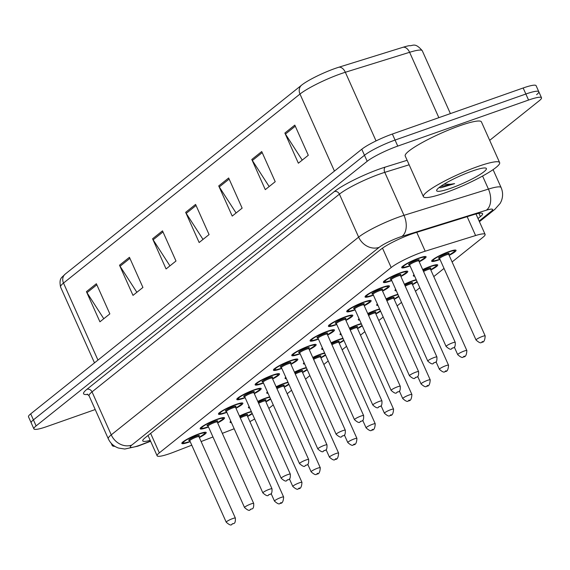 <?xml version="1.0" encoding="UTF-8"?>
<svg xmlns="http://www.w3.org/2000/svg" width="570" height="570" viewBox="0 0 570 570"><rect width="100%" height="100%" fill="white"/><g stroke="black" fill="none" stroke-linecap="round" stroke-linejoin="round"><path stroke-width="0.85" d="M422.684 269.582A13.359 1.952 -24.1 0 1 430.813 266.19A13.359 1.952 -24.1 0 1 437.717 264.964A13.359 1.952 -24.1 0 1 430.834 270.023M404.365 284.231A13.359 1.952 -24.1 0 1 412.488 280.839A13.359 1.952 -24.1 0 1 416.235 279.692M417.226 281.915A13.359 1.952 -24.1 0 1 412.509 284.672M386.04 298.872A13.359 1.952 -24.1 0 1 394.169 295.481A13.359 1.952 -24.1 0 1 397.91 294.334M398.9 296.557A13.359 1.952 -24.1 0 1 394.191 299.314M367.714 313.514A13.359 1.952 -24.1 0 1 375.844 310.13A13.359 1.952 -24.1 0 1 379.584 308.983M380.582 311.206A13.359 1.952 -24.1 0 1 375.865 313.963M349.396 328.163A13.359 1.952 -24.1 0 1 357.518 324.772A13.359 1.952 -24.1 0 1 361.266 323.625M362.256 325.848A13.359 1.952 -24.1 0 1 357.54 328.605M331.07 342.805A13.359 1.952 -24.1 0 1 339.2 339.414A13.359 1.952 -24.1 0 1 342.94 338.274M343.931 340.497A13.359 1.952 -24.1 0 1 339.214 343.254M312.745 357.454A13.359 1.952 -24.1 0 1 320.874 354.063A13.359 1.952 -24.1 0 1 324.615 352.916M325.613 355.139A13.359 1.952 -24.1 0 1 320.896 357.896M294.426 372.096A13.359 1.952 -24.1 0 1 302.549 368.705A13.359 1.952 -24.1 0 1 306.297 367.565M307.287 369.788A13.359 1.952 -24.1 0 1 302.57 372.545M276.101 386.745A13.359 1.952 -24.1 0 1 284.231 383.353A13.359 1.952 -24.1 0 1 287.971 382.206M288.962 384.429A13.359 1.952 -24.1 0 1 284.245 387.187M257.775 401.387A13.359 1.952 -24.1 0 1 265.905 397.995A13.359 1.952 -24.1 0 1 269.646 396.855M270.643 399.078A13.359 1.952 -24.1 0 1 265.926 401.836M239.457 416.036A13.359 1.952 -24.1 0 1 247.58 412.644A13.359 1.952 -24.1 0 1 251.32 411.497M252.318 413.72A13.359 1.952 -24.1 0 1 247.601 416.478M440.011 259.471A13.359 1.952 -24.1 0 1 438.551 260.006A13.359 1.952 -24.1 0 1 431.654 261.231A13.359 1.952 -24.1 0 1 449.139 251.548A13.359 1.952 -24.1 0 1 456.043 250.323A13.359 1.952 -24.1 0 1 449.16 255.381M391.747 280.561A13.359 1.952 -24.1 0 1 390.286 281.096A13.359 1.952 -24.1 0 1 383.389 282.321A13.359 1.952 -24.1 0 1 400.874 272.631A13.359 1.952 -24.1 0 1 407.778 271.413A13.359 1.952 -24.1 0 1 400.895 276.471M373.421 295.203A13.359 1.952 -24.1 0 1 371.968 295.737A13.359 1.952 -24.1 0 1 365.064 296.963A13.359 1.952 -24.1 0 1 382.548 287.28A13.359 1.952 -24.1 0 1 389.453 286.055A13.359 1.952 -24.1 0 1 382.57 291.113M355.103 309.852A13.359 1.952 -24.1 0 1 353.642 310.386A13.359 1.952 -24.1 0 1 346.738 311.612A13.359 1.952 -24.1 0 1 364.23 301.922A13.359 1.952 -24.1 0 1 371.127 300.696A13.359 1.952 -24.1 0 1 364.244 305.762M336.777 324.494A13.359 1.952 -24.1 0 1 335.317 325.028A13.359 1.952 -24.1 0 1 328.42 326.254A13.359 1.952 -24.1 0 1 345.905 316.571A13.359 1.952 -24.1 0 1 352.809 315.345A13.359 1.952 -24.1 0 1 345.926 320.404M318.452 339.143A13.359 1.952 -24.1 0 1 316.998 339.677A13.359 1.952 -24.1 0 1 310.094 340.903A13.359 1.952 -24.1 0 1 327.579 331.213A13.359 1.952 -24.1 0 1 334.483 329.987A13.359 1.952 -24.1 0 1 327.6 335.053M300.134 353.785A13.359 1.952 -24.1 0 1 298.673 354.319A13.359 1.952 -24.1 0 1 291.769 355.545A13.359 1.952 -24.1 0 1 309.261 345.862A13.359 1.952 -24.1 0 1 316.158 344.636A13.359 1.952 -24.1 0 1 309.275 349.695M281.808 368.434A13.359 1.952 -24.1 0 1 280.347 368.968A13.359 1.952 -24.1 0 1 273.45 370.186A13.359 1.952 -24.1 0 1 290.935 360.504A13.359 1.952 -24.1 0 1 297.839 359.278A13.359 1.952 -24.1 0 1 290.957 364.344M263.483 383.076A13.359 1.952 -24.1 0 1 262.029 383.61A13.359 1.952 -24.1 0 1 255.125 384.836A13.359 1.952 -24.1 0 1 272.61 375.153A13.359 1.952 -24.1 0 1 279.514 373.927A13.359 1.952 -24.1 0 1 272.631 378.986M245.164 397.725A13.359 1.952 -24.1 0 1 243.704 398.252A13.359 1.952 -24.1 0 1 236.799 399.477A13.359 1.952 -24.1 0 1 254.284 389.795A13.359 1.952 -24.1 0 1 261.188 388.569A13.359 1.952 -24.1 0 1 254.306 393.628M226.839 412.367A13.359 1.952 -24.1 0 1 225.378 412.901A13.359 1.952 -24.1 0 1 218.481 414.126A13.359 1.952 -24.1 0 1 235.966 404.444A13.359 1.952 -24.1 0 1 242.87 403.218A13.359 1.952 -24.1 0 1 235.987 408.277M208.513 427.016A13.359 1.952 -24.1 0 1 207.06 427.543A13.359 1.952 -24.1 0 1 200.156 428.768A13.359 1.952 -24.1 0 1 217.64 419.085A13.359 1.952 -24.1 0 1 224.544 417.86A13.359 1.952 -24.1 0 1 217.662 422.919M190.195 441.657A13.359 1.952 -24.1 0 1 188.734 442.192A13.359 1.952 -24.1 0 1 181.83 443.417A13.359 1.952 -24.1 0 1 199.315 433.734A13.359 1.952 -24.1 0 1 206.219 432.509A13.359 1.952 -24.1 0 1 199.336 437.568M410.072 265.912A13.359 1.952 -24.1 0 1 408.612 266.447A13.359 1.952 -24.1 0 1 401.707 267.672A13.359 1.952 -24.1 0 1 419.199 257.989A13.359 1.952 -24.1 0 1 426.096 256.764A13.359 1.952 -24.1 0 1 419.214 261.822M452.096 261.958L482.89 237.341A25.044 3.662 155.9 0 0 485.106 234.384A25.044 3.662 155.9 0 0 475.601 235.538L425.192 251.199A25.044 3.662 155.9 0 0 421.75 252.346A25.044 3.662 155.9 0 0 391.177 267.544L159.336 452.851A25.044 3.662 155.9 0 0 157.128 455.808A25.044 3.662 155.9 0 0 173.807 452.124L191.762 445.177M268.869 408.405L273.251 404.907M287.187 393.763L291.569 390.258M305.513 379.121L309.895 375.616M323.838 364.472L328.22 360.967M342.157 349.83L346.539 346.325M360.482 335.181L364.864 331.676M378.808 320.54L383.19 317.034M397.126 305.891L401.508 302.392M415.452 291.249L419.834 287.743M433.777 276.6L444.016 268.42M222.321 433.35L233.543 429.003A25.044 3.662 155.9 0 0 234.17 428.761M249.895 421.615A25.044 3.662 155.9 0 0 254.669 418.978M201.117 441.551L212.966 436.969M414.639 276.137A13.359 1.952 -24.1 0 1 413.328 275.873A13.359 1.952 -24.1 0 1 414.012 274.726M396.321 290.778A13.359 1.952 -24.1 0 1 395.003 290.522A13.359 1.952 -24.1 0 1 395.687 289.368M377.995 305.427A13.359 1.952 -24.1 0 1 376.684 305.164A13.359 1.952 -24.1 0 1 377.361 304.017M359.67 320.069A13.359 1.952 -24.1 0 1 358.359 319.813A13.359 1.952 -24.1 0 1 359.043 318.659M341.352 334.718A13.359 1.952 -24.1 0 1 340.034 334.455A13.359 1.952 -24.1 0 1 340.718 333.308M323.026 349.36A13.359 1.952 -24.1 0 1 321.715 349.104A13.359 1.952 -24.1 0 1 322.392 347.949M304.701 364.009A13.359 1.952 -24.1 0 1 303.39 363.745A13.359 1.952 -24.1 0 1 304.074 362.591M286.382 378.651A13.359 1.952 -24.1 0 1 285.064 378.395A13.359 1.952 -24.1 0 1 285.748 377.24M268.057 393.293A13.359 1.952 -24.1 0 1 266.746 393.036A13.359 1.952 -24.1 0 1 267.423 391.882M249.731 407.942A13.359 1.952 -24.1 0 1 248.42 407.685A13.359 1.952 -24.1 0 1 249.104 406.531M231.413 422.584A13.359 1.952 -24.1 0 1 230.095 422.327A13.359 1.952 -24.1 0 1 230.779 421.173M438.85 117.669L409.609 52.298L345.334 72.262A33.395 4.881 155.9 0 0 340.753 73.787A33.395 4.881 155.9 0 0 299.991 94.05A8.351 7.196 -128.6 0 1 301.658 85.108A8.351 7.196 -128.6 0 1 301.708 85.073A27.381 3.997 -24.1 0 1 301.901 84.916A27.381 3.997 -24.1 0 1 335.139 68.45A27.381 3.997 -24.1 0 1 338.894 67.203L403.161 47.232A27.381 3.997 -24.1 0 1 409.289 45.664C412.644 46.334 414.718 41.767 422.284 50.758A33.395 4.881 155.9 0 0 409.609 52.298A8.351 5.244 -107.3 0 0 403.161 47.232M95.211 409.545L46.84 426.574A25.044 3.662 -24.1 0 1 33.894 428.875L31.2 422.84A25.044 3.662 -24.1 0 1 33.409 419.883L364.487 155.268A25.044 3.662 -24.1 0 1 395.06 140.063L525.861 94.014A25.044 3.662 -24.1 0 1 538.8 91.72L536.106 85.685A25.044 3.662 -24.1 0 0 523.16 87.987L392.359 134.036A25.044 3.662 -24.1 0 0 361.786 149.233L30.709 413.856A25.044 3.662 -24.1 0 0 28.5 416.812L31.2 422.84A25.044 3.662 -24.1 0 1 33.409 419.883L364.487 155.268A25.044 3.662 -24.1 0 1 395.06 140.063L525.861 94.014A25.044 3.662 -24.1 0 1 538.8 91.72A25.044 3.662 -24.1 0 1 536.591 94.677M103.783 318.73L86.982 292.681A6.676 5.757 -128.6 0 1 86.433 291.662L99.921 321.815L109.846 313.885L96.359 283.732L86.433 291.662M136.857 292.296L120.056 266.24A6.676 5.757 -128.6 0 1 119.508 265.221L132.995 295.381L142.92 287.451L129.433 257.291L119.508 265.221M169.938 265.862L153.13 239.806A6.676 5.757 -128.6 0 1 152.582 238.787L166.07 268.947L175.995 261.017L162.507 230.857L152.582 238.787M302.235 160.12L285.435 134.064A6.676 5.757 -128.6 0 1 284.879 133.045L298.367 163.205L308.292 155.275L294.804 125.115L284.879 133.045M269.161 186.554L252.36 160.498A6.676 5.757 -128.6 0 1 251.805 159.486L265.292 189.639L275.217 181.709L261.73 151.556L251.805 159.486M236.087 212.988L219.286 186.939A6.676 5.757 -128.6 0 1 218.73 185.92L232.218 216.08L242.143 208.143L228.656 177.99L218.73 185.92M203.013 239.421L186.212 213.372A6.676 5.757 -128.6 0 1 185.656 212.354L199.144 242.514L209.069 234.584L195.581 204.423L185.656 212.354M301.901 84.916L65.18 274.12A8.351 7.196 51.4 0 0 63.505 283.062A33.395 4.881 155.9 0 0 60.555 287.009C58.867 277.946 61.653 277.904 65.18 274.12A8.351 7.196 51.4 0 1 65.222 274.084L301.615 85.144M478.009 218.531L480.382 216.636A25.044 3.662 155.9 0 0 482.591 213.679A25.044 3.662 155.9 0 0 473.086 214.833L415.117 232.838A25.044 3.662 155.9 0 0 411.683 233.978A25.044 3.662 155.9 0 0 381.109 249.183L144.958 437.931A25.044 3.662 155.9 0 0 142.749 440.888A25.044 3.662 155.9 0 0 150.209 440.332M33.894 428.875A25.044 3.662 -24.1 0 1 36.11 425.918L367.18 161.296A25.044 3.662 -24.1 0 1 397.76 146.098L528.561 100.049A25.044 3.662 -24.1 0 1 541.5 97.755A25.044 3.662 -24.1 0 1 539.291 100.705L489.68 140.355M444.985 192.867A41.745 6.099 -24.1 0 1 423.417 196.693A41.745 6.099 -24.1 0 1 478.059 166.433A41.745 6.099 -24.1 0 1 499.634 162.6A41.745 6.099 -24.1 0 1 444.985 192.867M423.417 196.693L405.206 155.981A41.745 6.099 -24.1 0 1 459.848 125.713A41.745 6.099 -24.1 0 1 481.422 121.887L499.634 162.6M472.309 171.029A27.225 3.976 -24.1 0 1 485.861 168.114A27.225 3.976 -24.1 0 1 476.955 176.337A27.225 3.976 -24.1 0 1 450.742 188.264A27.225 3.976 -24.1 0 1 436.705 190.102A27.225 3.976 -24.1 0 1 472.309 171.029M439.107 187.523L440.902 187.765L454.618 183.633L450.713 184.224L443.966 184.224M440.126 187.73L440.902 187.765M440.382 186.568L454.618 183.633M114.876 446.339A41.745 6.099 -24.1 0 1 112.19 445.448A41.745 6.099 -24.1 0 1 112.276 444.351M416.748 232.332L425.192 251.199M382.499 248.142L391.177 267.544M467.158 216.671L475.601 235.538M150.637 433.392L159.336 452.851M338.894 67.203A8.351 5.244 -107.3 0 1 345.334 72.262L376.043 140.911M334.447 171.085L299.991 94.05L63.505 283.062L97.962 360.097M30.709 413.856L36.11 425.918M361.786 149.233L367.18 161.296M392.359 134.036L397.76 146.098M523.16 87.987L528.561 100.049M186.212 213.372L196.059 205.499M219.286 186.939L229.133 179.066M252.36 160.498L262.207 152.625M285.435 134.064L295.281 126.191M153.13 239.806L162.984 231.933M120.056 266.24L129.91 258.367M86.982 292.681L96.836 284.808M479.128 221.025L491.133 211.427A16.701 2.437 155.9 0 0 486.267 210.23L401.836 236.457A16.701 2.437 155.9 0 0 399.541 237.22A16.701 2.437 155.9 0 0 379.157 247.352L131.763 445.092A16.701 2.437 155.9 0 0 138.916 445.526A16.701 2.437 155.9 0 0 141.41 444.607L150.537 441.073M141.41 444.607A16.701 5.486 -111.2 0 1 140.69 445.099L137.712 446.203L124.787 449.032L118.524 448.056C113.829 446.403 110.423 443.318 108.3 438.8A33.395 4.881 -24.1 0 1 111.25 434.86L358.644 237.12A33.395 4.881 -24.1 0 1 399.413 216.849A33.395 4.881 -24.1 0 1 403.995 215.332L384.771 172.354A33.395 4.881 155.9 0 0 380.19 173.879A33.395 4.881 155.9 0 0 339.421 194.149L92.026 391.882A33.395 4.881 155.9 0 0 89.077 395.822L87.231 394.126M87.887 394.419A37.57 5.486 -24.1 0 1 86.897 389.324L334.291 191.591A4.175 3.598 -128.6 0 1 339.421 194.149L358.644 237.12A16.701 14.393 51.4 0 0 379.157 247.352M334.291 191.591A37.57 5.486 -24.1 0 1 380.154 168.784A37.57 5.486 -24.1 0 1 385.306 167.074L407.137 160.291M401.836 236.457A16.701 10.488 -107.3 0 0 403.995 215.332L488.426 189.097L482.583 176.03M486.267 210.23A16.701 10.488 -107.3 0 0 488.426 189.097A33.395 4.881 -24.1 0 1 501.101 187.559L493.086 169.639M409.146 164.78L384.771 172.354A4.175 2.622 72.7 0 1 385.306 167.074M131.763 445.092A16.701 14.393 51.4 0 1 111.25 434.86L92.026 391.882A4.175 3.598 -128.6 0 0 86.897 389.324M491.133 211.427A16.701 14.393 51.4 0 0 494.81 209.397L500.182 203.369L501.165 201.417C503.082 196.792 503.061 192.176 501.101 187.559M478.914 213.351L480.382 216.636M419.107 261.58A11.692 1.71 155.9 0 0 424.593 257.505A11.692 1.71 155.9 0 0 418.537 258.516A11.692 1.71 155.9 0 0 404.265 265.613A11.692 1.71 155.9 0 0 409.274 265.919A11.692 1.71 155.9 0 0 409.958 265.67M409.937 264.573A5.842 0.855 -24.1 0 1 409.623 263.525A5.842 0.855 -24.1 0 1 416.221 260.369A5.842 0.855 -24.1 0 1 418.302 260.832M409.666 265.022L446.096 346.446A5.009 0.734 -24.1 0 1 452.651 342.812A5.009 0.734 -24.1 0 1 455.238 342.356L418.815 260.925A5.009 0.734 155.9 0 0 416.228 261.388A5.009 0.734 155.9 0 0 409.666 265.022L409.239 264.644L409.972 264.537M452.024 348.434L452.68 347.907L452.024 348.434M454.988 250.045L454.447 251.57L449.053 255.146A11.692 1.71 155.9 0 0 454.532 251.064A11.692 1.71 155.9 0 0 448.476 252.075A11.692 1.71 155.9 0 0 434.205 259.172A11.692 1.71 155.9 0 0 439.214 259.478A11.692 1.71 155.9 0 0 439.905 259.229L439.157 259.507C429.509 262.243 434.247 260.454 432.074 260.134M439.883 258.132A5.842 0.855 -24.1 0 1 439.563 257.084A5.842 0.855 -24.1 0 1 446.16 253.928A5.842 0.855 -24.1 0 1 448.241 254.391M448.198 254.391L448.761 253.914L448.754 254.484A5.009 0.734 155.9 0 0 446.168 254.94A5.009 0.734 155.9 0 0 439.613 258.573L439.185 258.203L439.919 258.096M485.177 335.908C484.906 340.532 483.731 342.613 481.664 342.157C481.03 343.503 479.156 342.784 476.036 340.005A5.009 0.734 -24.1 0 1 482.591 336.371A5.009 0.734 -24.1 0 1 485.177 335.908L448.754 254.484M482.626 341.459L481.964 341.993L482.626 341.459M406.724 271.128L406.168 272.674L400.788 276.236A11.692 1.71 155.9 0 0 406.268 272.147A11.692 1.71 155.9 0 0 400.211 273.165A11.692 1.71 155.9 0 0 385.94 280.255A11.692 1.71 155.9 0 0 390.949 280.568A11.692 1.71 155.9 0 0 391.64 280.319L390.892 280.597C381.245 283.333 385.983 281.544 383.809 281.224M391.618 279.222A5.842 0.855 -24.1 0 1 391.298 278.174A5.842 0.855 -24.1 0 1 397.896 275.011A5.842 0.855 -24.1 0 1 399.983 275.474M391.348 279.663L427.771 361.088A5.009 0.734 -24.1 0 1 434.326 357.461A5.009 0.734 -24.1 0 1 436.912 356.998L400.489 275.574A5.009 0.734 155.9 0 0 397.903 276.03A5.009 0.734 155.9 0 0 391.348 279.663L390.92 279.293L391.654 279.186M433.699 363.076L434.361 362.548L433.699 363.076M388.405 285.777L387.849 287.323L382.463 290.885A11.692 1.71 155.9 0 0 387.949 286.796A11.692 1.71 155.9 0 0 381.886 287.807A11.692 1.71 155.9 0 0 367.622 294.904A11.692 1.71 155.9 0 0 372.63 295.21A11.692 1.71 155.9 0 0 373.314 294.961L372.566 295.246C362.919 297.975 367.664 296.186 365.491 295.866M373.293 293.863A5.842 0.855 -24.1 0 1 372.972 292.816A5.842 0.855 -24.1 0 1 379.57 289.66A5.842 0.855 -24.1 0 1 381.658 290.123M373.022 294.305L409.445 375.737A5.009 0.734 -24.1 0 1 416.007 372.103A5.009 0.734 -24.1 0 1 418.594 371.647L382.171 290.216A5.009 0.734 155.9 0 0 379.577 290.679A5.009 0.734 155.9 0 0 373.022 294.305L372.595 293.935L373.329 293.828M415.373 377.725L416.036 377.197L415.373 377.725M364.137 305.52A11.692 1.71 155.9 0 0 369.624 301.437A11.692 1.71 155.9 0 0 363.567 302.456A11.692 1.71 155.9 0 0 349.296 309.546A11.692 1.71 155.9 0 0 354.305 309.852A11.692 1.71 155.9 0 0 354.989 309.61L354.248 309.888C344.601 312.624 349.339 310.835 347.166 310.515M354.968 308.505A5.842 0.855 -24.1 0 1 354.654 307.465A5.842 0.855 -24.1 0 1 361.252 304.302A5.842 0.855 -24.1 0 1 363.332 304.765M354.697 308.954L391.127 390.379A5.009 0.734 -24.1 0 1 397.682 386.752A5.009 0.734 -24.1 0 1 400.268 386.289L363.845 304.865A5.009 0.734 155.9 0 0 361.259 305.32A5.009 0.734 155.9 0 0 354.697 308.954L354.269 308.584L355.003 308.477M397.055 392.367L397.71 391.839L397.055 392.367M351.754 315.067L351.198 316.614L345.819 320.169A11.692 1.71 155.9 0 0 351.298 316.086A11.692 1.71 155.9 0 0 345.242 317.098A11.692 1.71 155.9 0 0 330.971 324.195A11.692 1.71 155.9 0 0 335.979 324.501A11.692 1.71 155.9 0 0 336.671 324.252L335.922 324.537C326.275 327.266 331.013 325.477 328.84 325.156M336.649 323.154A5.842 0.855 -24.1 0 1 336.329 322.107A5.842 0.855 -24.1 0 1 342.926 318.951A5.842 0.855 -24.1 0 1 345.014 319.414M336.378 323.596L372.801 405.028A5.009 0.734 -24.1 0 1 379.356 401.394A5.009 0.734 -24.1 0 1 381.943 400.938L345.52 319.506A5.009 0.734 155.9 0 0 342.933 319.969A5.009 0.734 155.9 0 0 336.378 323.596L335.951 323.226L336.685 323.119M378.729 407.016L379.392 406.488L378.729 407.016M436.67 264.687L436.121 266.219L430.728 269.795A11.692 1.71 155.9 0 0 436.207 265.706A11.692 1.71 155.9 0 0 430.151 266.717A11.692 1.71 155.9 0 0 422.79 269.81M423.147 270.622A5.842 0.855 -24.1 0 1 427.835 268.57A5.842 0.855 -24.1 0 1 429.923 269.033M429.873 269.04L430.443 268.563L430.435 269.126A5.009 0.734 155.9 0 0 427.842 269.589A5.009 0.734 155.9 0 0 423.539 271.498M466.859 350.557C466.581 355.174 465.412 357.255 463.339 356.806C462.712 358.152 460.831 357.433 457.71 354.647A5.009 0.734 -24.1 0 1 464.265 351.013A5.009 0.734 -24.1 0 1 466.859 350.557L430.435 269.126M464.301 356.108L463.638 356.635L464.301 356.108M416.414 280.105A11.692 1.71 155.9 0 0 411.832 281.366A11.692 1.71 155.9 0 0 404.465 284.451M404.828 285.264A5.842 0.855 -24.1 0 1 409.517 283.219A5.842 0.855 -24.1 0 1 411.597 283.682M411.547 283.682L412.117 283.204L412.11 283.774A5.009 0.734 155.9 0 0 409.524 284.231A5.009 0.734 155.9 0 0 405.22 286.14M448.533 365.199C448.255 369.816 447.087 371.904 445.013 371.448C444.386 372.794 442.512 372.075 439.385 369.289A5.009 0.734 -24.1 0 1 445.947 365.662A5.009 0.734 -24.1 0 1 448.533 365.199L412.11 283.774M445.975 370.749L445.312 371.284L445.975 370.749M417.062 281.537L412.409 284.437A11.692 1.71 155.9 0 0 417.041 281.502M398.095 294.747A11.692 1.71 155.9 0 0 393.507 296.008A11.692 1.71 155.9 0 0 386.139 299.1M386.503 299.906A5.842 0.855 -24.1 0 1 391.191 297.861A5.842 0.855 -24.1 0 1 393.272 298.324M393.229 298.331L393.792 297.853L393.784 298.416A5.009 0.734 155.9 0 0 391.198 298.88A5.009 0.734 155.9 0 0 386.895 300.782M430.207 379.848C429.937 384.465 428.761 386.546 426.695 386.097C426.061 387.443 424.187 386.724 421.066 383.938A5.009 0.734 -24.1 0 1 427.621 380.304A5.009 0.734 -24.1 0 1 430.207 379.848L393.784 298.416M427.657 385.398L426.994 385.926L427.657 385.398M398.736 296.186L394.084 299.086A11.692 1.71 155.9 0 0 398.722 296.151M333.436 329.709L332.873 331.256L327.493 334.818A11.692 1.71 155.9 0 0 332.973 330.728A11.692 1.71 155.9 0 0 326.916 331.747A11.692 1.71 155.9 0 0 312.652 338.837A11.692 1.71 155.9 0 0 317.661 339.143A11.692 1.71 155.9 0 0 318.345 338.901L317.597 339.179C307.95 341.915 312.688 340.126 310.522 339.805M318.324 337.796A5.842 0.855 -24.1 0 1 318.003 336.756A5.842 0.855 -24.1 0 1 324.601 333.593A5.842 0.855 -24.1 0 1 326.688 334.056M318.053 338.245L354.476 419.67A5.009 0.734 -24.1 0 1 361.031 416.043A5.009 0.734 -24.1 0 1 363.624 415.58L327.201 334.155A5.009 0.734 155.9 0 0 324.608 334.611A5.009 0.734 155.9 0 0 318.053 338.245L317.625 337.875L318.359 337.768M360.404 421.657L361.067 421.13L360.404 421.657M309.168 349.453A11.692 1.71 155.9 0 0 314.654 345.377A11.692 1.71 155.9 0 0 308.598 346.389A11.692 1.71 155.9 0 0 294.327 353.486A11.692 1.71 155.9 0 0 299.336 353.792A11.692 1.71 155.9 0 0 300.019 353.543L299.271 353.828C289.631 356.556 294.369 354.768 292.196 354.447M299.998 352.445A5.842 0.855 -24.1 0 1 299.685 351.398A5.842 0.855 -24.1 0 1 306.282 348.242A5.842 0.855 -24.1 0 1 308.363 348.705M299.727 352.887L336.15 434.319A5.009 0.734 -24.1 0 1 342.713 430.685A5.009 0.734 -24.1 0 1 345.299 430.229L308.876 348.797A5.009 0.734 155.9 0 0 306.29 349.26A5.009 0.734 155.9 0 0 299.727 352.887L299.3 352.517L300.034 352.41M342.086 436.307L342.741 435.779L342.086 436.307M290.842 364.095A11.692 1.71 155.9 0 0 296.329 360.019A11.692 1.71 155.9 0 0 290.272 361.031A11.692 1.71 155.9 0 0 276.001 368.127A11.692 1.71 155.9 0 0 281.01 368.434A11.692 1.71 155.9 0 0 281.701 368.192L280.953 368.469C271.306 371.205 276.044 369.417 273.871 369.096M281.673 367.087A5.842 0.855 -24.1 0 1 281.359 366.04A5.842 0.855 -24.1 0 1 287.957 362.883A5.842 0.855 -24.1 0 1 290.037 363.346M281.409 367.536L317.832 448.961A5.009 0.734 -24.1 0 1 324.387 445.327A5.009 0.734 -24.1 0 1 326.973 444.871L290.55 363.446A5.009 0.734 155.9 0 0 287.964 363.902A5.009 0.734 155.9 0 0 281.409 367.536L280.982 367.166L281.715 367.059M323.76 450.948L324.423 450.421L323.76 450.948M379.77 309.389A11.692 1.71 155.9 0 0 375.181 310.657A11.692 1.71 155.9 0 0 367.821 313.742M368.177 314.555A5.842 0.855 -24.1 0 1 372.866 312.502A5.842 0.855 -24.1 0 1 374.953 312.966M374.903 312.973L375.473 312.495L375.466 313.065A5.009 0.734 155.9 0 0 372.873 313.521A5.009 0.734 155.9 0 0 368.569 315.431M411.889 394.49C411.611 399.107 410.436 401.195 408.369 400.739C407.742 402.085 405.861 401.366 402.741 398.58A5.009 0.734 -24.1 0 1 409.296 394.953A5.009 0.734 -24.1 0 1 411.889 394.49L375.466 313.065M409.331 400.04L408.669 400.575L409.331 400.04M380.411 310.828L375.758 313.728A11.692 1.71 155.9 0 0 380.397 310.793M361.444 324.038A11.692 1.71 155.9 0 0 356.863 325.299A11.692 1.71 155.9 0 0 349.495 328.391M349.859 329.196A5.842 0.855 -24.1 0 1 354.547 327.152A5.842 0.855 -24.1 0 1 356.628 327.615M356.578 327.622L357.148 327.144L357.141 327.707A5.009 0.734 155.9 0 0 354.554 328.17A5.009 0.734 155.9 0 0 350.251 330.073M393.564 409.139C393.286 413.756 392.117 415.836 390.044 415.387C389.417 416.734 387.543 416.014 384.415 413.229A5.009 0.734 -24.1 0 1 390.977 409.595A5.009 0.734 -24.1 0 1 393.564 409.139L357.141 327.707M391.006 414.689L390.343 415.216L391.006 414.689M357.433 328.363A11.692 1.71 155.9 0 0 362.071 325.442M343.126 338.68A11.692 1.71 155.9 0 0 338.537 339.948A11.692 1.71 155.9 0 0 331.17 343.033M331.533 343.845A5.842 0.855 -24.1 0 1 336.222 341.793A5.842 0.855 -24.1 0 1 338.302 342.257M338.259 342.264L338.822 341.786L338.815 342.356A5.009 0.734 155.9 0 0 336.229 342.812A5.009 0.734 155.9 0 0 331.925 344.722M375.238 423.781C374.967 428.398 373.792 430.485 371.726 430.029C371.091 431.376 369.218 430.656 366.097 427.87A5.009 0.734 -24.1 0 1 372.652 424.244A5.009 0.734 -24.1 0 1 375.238 423.781L338.815 342.356M372.687 429.331L372.025 429.858L372.687 429.331M339.107 343.012A11.692 1.71 155.9 0 0 343.753 340.083M272.524 378.744A11.692 1.71 155.9 0 0 278.003 374.668A11.692 1.71 155.9 0 0 271.947 375.68A11.692 1.71 155.9 0 0 257.683 382.776A11.692 1.71 155.9 0 0 262.692 383.083A11.692 1.71 155.9 0 0 263.376 382.833L262.627 383.111C252.98 385.847 257.718 384.059 255.552 383.738M263.354 381.736A5.842 0.855 -24.1 0 1 263.034 380.689A5.842 0.855 -24.1 0 1 269.631 377.532A5.842 0.855 -24.1 0 1 271.719 377.995M263.084 382.178L299.507 463.609A5.009 0.734 -24.1 0 1 306.062 459.976A5.009 0.734 -24.1 0 1 308.655 459.513L272.232 378.088A5.009 0.734 155.9 0 0 269.639 378.551A5.009 0.734 155.9 0 0 263.084 382.178L262.656 381.807L263.39 381.701M305.435 465.597L306.097 465.07L305.435 465.597M254.199 393.386A11.692 1.71 155.9 0 0 259.685 389.31A11.692 1.71 155.9 0 0 253.629 390.322A11.692 1.71 155.9 0 0 239.357 397.418A11.692 1.71 155.9 0 0 244.366 397.725A11.692 1.71 155.9 0 0 245.05 397.482M245.029 396.378A5.842 0.855 -24.1 0 1 244.715 395.331A5.842 0.855 -24.1 0 1 251.313 392.174A5.842 0.855 -24.1 0 1 253.393 392.637M244.758 396.827L281.181 478.251A5.009 0.734 -24.1 0 1 287.743 474.618A5.009 0.734 -24.1 0 1 290.329 474.162L253.907 392.737A5.009 0.734 155.9 0 0 251.32 393.193A5.009 0.734 155.9 0 0 244.758 396.827L244.331 396.456L245.064 396.349M287.109 480.239L287.772 479.712L287.109 480.239M241.815 402.94L241.26 404.479L235.88 408.042A11.692 1.71 155.9 0 0 241.359 403.952A11.692 1.71 155.9 0 0 235.303 404.971A11.692 1.71 155.9 0 0 221.032 412.06A11.692 1.71 155.9 0 0 226.041 412.374A11.692 1.71 155.9 0 0 226.732 412.124M226.703 411.027A5.842 0.855 -24.1 0 1 226.39 409.98A5.842 0.855 -24.1 0 1 232.988 406.823A5.842 0.855 -24.1 0 1 235.068 407.286M226.44 411.469L262.863 492.9A5.009 0.734 -24.1 0 1 269.418 489.267A5.009 0.734 -24.1 0 1 272.004 488.803L235.581 407.379A5.009 0.734 155.9 0 0 232.995 407.835A5.009 0.734 155.9 0 0 226.44 411.469L226.005 411.098L226.746 410.991M268.791 494.888L269.453 494.354L268.791 494.888M223.497 417.582L222.934 419.128L217.555 422.691A11.692 1.71 155.9 0 0 223.034 418.601A11.692 1.71 155.9 0 0 216.978 419.613A11.692 1.71 155.9 0 0 202.713 426.709A11.692 1.71 155.9 0 0 207.715 427.016A11.692 1.71 155.9 0 0 208.406 426.766M208.385 425.669A5.842 0.855 -24.1 0 1 208.064 424.622A5.842 0.855 -24.1 0 1 214.662 421.465A5.842 0.855 -24.1 0 1 216.75 421.928M208.114 426.118L244.537 507.542A5.009 0.734 -24.1 0 1 251.092 503.909A5.009 0.734 -24.1 0 1 253.686 503.453L217.263 422.021A5.009 0.734 155.9 0 0 214.669 422.484A5.009 0.734 155.9 0 0 208.114 426.118L207.687 425.747L208.421 425.64M250.465 509.53L251.128 509.003L250.465 509.53M199.229 437.325A11.692 1.71 155.9 0 0 204.715 433.243A11.692 1.71 155.9 0 0 198.659 434.262A11.692 1.71 155.9 0 0 184.388 441.351A11.692 1.71 155.9 0 0 189.397 441.665A11.692 1.71 155.9 0 0 190.081 441.415L189.333 441.693C179.685 444.429 184.431 442.641 182.258 442.32M190.059 440.318A5.842 0.855 -24.1 0 1 189.746 439.271A5.842 0.855 -24.1 0 1 196.344 436.107A5.842 0.855 -24.1 0 1 198.424 436.577M189.789 440.76L226.212 522.184A5.009 0.734 -24.1 0 1 232.774 518.558A5.009 0.734 -24.1 0 1 235.36 518.094L198.937 436.67A5.009 0.734 155.9 0 0 196.351 437.126A5.009 0.734 155.9 0 0 189.789 440.76L189.361 440.389L190.095 440.282M232.14 524.179L232.802 523.645L232.14 524.179M324.8 353.329A11.692 1.71 155.9 0 0 320.212 354.59A11.692 1.71 155.9 0 0 312.844 357.682M313.208 358.487A5.842 0.855 -24.1 0 1 317.896 356.442A5.842 0.855 -24.1 0 1 319.984 356.906M319.934 356.913L320.504 356.435L320.49 356.998A5.009 0.734 155.9 0 0 317.903 357.461A5.009 0.734 155.9 0 0 313.6 359.364M356.92 438.43C356.642 443.047 355.466 445.127 353.4 444.671C352.773 446.025 350.892 445.305 347.771 442.52A5.009 0.734 -24.1 0 1 354.326 438.886A5.009 0.734 -24.1 0 1 356.92 438.43L320.49 356.998M354.362 443.98L353.699 444.507L354.362 443.98M320.789 357.654A11.692 1.71 155.9 0 0 325.427 354.732M306.475 367.971A11.692 1.71 155.9 0 0 301.893 369.239A11.692 1.71 155.9 0 0 294.526 372.324M294.889 373.136A5.842 0.855 -24.1 0 1 299.578 371.084A5.842 0.855 -24.1 0 1 301.658 371.547M301.608 371.555L302.178 371.077L302.171 371.647A5.009 0.734 155.9 0 0 299.585 372.103A5.009 0.734 155.9 0 0 295.281 374.013M338.594 453.072C338.316 457.689 337.148 459.776 335.075 459.32C334.447 460.667 332.574 459.947 329.446 457.161A5.009 0.734 -24.1 0 1 336.008 453.535A5.009 0.734 -24.1 0 1 338.594 453.072L302.171 371.647M336.036 458.622L335.374 459.149L336.036 458.622M307.123 369.41L302.463 372.31A11.692 1.71 155.9 0 0 307.102 369.374M288.156 382.62A11.692 1.71 155.9 0 0 283.568 383.881A11.692 1.71 155.9 0 0 276.201 386.973M276.564 387.778A5.842 0.855 -24.1 0 1 281.252 385.733A5.842 0.855 -24.1 0 1 283.333 386.196M283.283 386.203L283.853 385.726L283.846 386.289A5.009 0.734 155.9 0 0 281.259 386.752A5.009 0.734 155.9 0 0 276.956 388.655M320.269 467.721C319.998 472.338 318.822 474.418 316.756 473.962C316.122 475.316 314.248 474.596 311.127 471.81A5.009 0.734 -24.1 0 1 317.682 468.177A5.009 0.734 -24.1 0 1 320.269 467.721L283.846 386.289M317.718 473.271L317.055 473.798L317.718 473.271M288.798 384.059L284.145 386.952A11.692 1.71 155.9 0 0 288.783 384.016M269.831 397.261A11.692 1.71 155.9 0 0 265.242 398.53A11.692 1.71 155.9 0 0 257.875 401.615M258.238 402.427A5.842 0.855 -24.1 0 1 262.927 400.375A5.842 0.855 -24.1 0 1 265.014 400.838M264.964 400.845L265.535 400.368L265.52 400.938A5.009 0.734 155.9 0 0 262.934 401.394A5.009 0.734 155.9 0 0 258.63 403.303M301.95 482.363C301.673 486.98 300.497 489.06 298.431 488.611C297.804 489.958 295.923 489.238 292.802 486.452A5.009 0.734 -24.1 0 1 299.357 482.826A5.009 0.734 -24.1 0 1 301.95 482.363L265.52 400.938M299.392 487.913L298.73 488.44L299.392 487.913M270.472 398.701L265.82 401.601A11.692 1.71 155.9 0 0 270.458 398.665M251.505 411.911A11.692 1.71 155.9 0 0 246.924 413.172A11.692 1.71 155.9 0 0 239.557 416.257M239.92 417.069A5.842 0.855 -24.1 0 1 244.608 415.024A5.842 0.855 -24.1 0 1 246.689 415.487M246.639 415.494L247.209 415.017L247.202 415.58A5.009 0.734 155.9 0 0 244.608 416.043A5.009 0.734 155.9 0 0 240.312 417.945M283.625 497.011C283.347 501.628 282.179 503.709 280.105 503.253C279.478 504.6 277.604 503.887 274.476 501.101A5.009 0.734 -24.1 0 1 281.038 497.468A5.009 0.734 -24.1 0 1 283.625 497.011L247.202 415.58M281.067 502.562L280.404 503.089L281.067 502.562M252.154 413.35L247.494 416.243A11.692 1.71 155.9 0 0 252.132 413.307M475.986 213.999L485.106 234.384M148.029 435.473L157.128 455.808M60.555 287.009L94.492 362.869M422.284 50.758L450.393 113.601M541.5 97.755L538.8 91.72M108.3 438.8L89.077 395.822M479.427 221.694L494.81 209.397M140.69 445.099L150.623 441.258M425.049 256.486L424.493 258.032L419.114 261.594M409.965 265.684L409.217 265.955C399.57 268.684 404.308 266.895 402.135 266.582M455.238 342.356C455.587 349.795 452.737 346.98 451.718 348.605C451.091 349.952 449.217 349.232 446.096 346.446M418.252 260.839L418.822 260.362L418.815 260.925M476.036 340.005L439.613 258.573M436.912 356.998C437.261 364.437 434.418 361.629 433.399 363.247C432.765 364.593 430.892 363.874 427.771 361.088M399.933 275.481L400.503 275.004L400.489 275.574M418.594 371.647C418.943 379.086 416.093 376.271 415.074 377.889C414.447 379.242 412.566 378.523 409.445 375.737M381.608 290.13L382.178 289.653L382.171 290.216M370.08 300.418L369.524 301.965L364.144 305.527M400.268 386.289C400.617 393.728 397.767 390.92 396.749 392.538C396.122 393.884 394.248 393.165 391.127 390.379M363.282 304.772L363.852 304.294L363.845 304.865M381.943 400.938C382.292 408.369 379.449 405.562 378.43 407.18C377.796 408.533 375.922 407.814 372.801 405.028M344.964 319.421L345.527 318.943L345.52 319.506M413.82 274.904L414.283 275.324M457.71 354.647L454.333 347.087M395.495 289.553L395.958 289.973M439.385 369.289L436.007 361.736M377.176 304.195L377.632 304.615M421.066 383.938L417.682 376.378M112.19 445.448L111.214 443.268M363.624 415.58C363.974 423.018 361.123 420.211 360.105 421.828C359.478 423.175 357.597 422.455 354.476 419.67M326.639 334.063L327.209 333.585L327.201 334.155M315.11 344.358L314.555 345.897L309.175 349.46M345.299 430.229C345.648 437.66 342.798 434.853 341.779 436.47C341.152 437.817 339.278 437.105 336.15 434.319M308.313 348.712L308.883 348.234L308.876 348.797M296.785 359L296.229 360.546L290.85 364.109M326.973 444.871C327.322 452.309 324.472 449.502 323.461 451.119C322.827 452.466 320.953 451.746 317.832 448.961M289.995 363.354L290.558 362.876L290.55 363.446M358.851 318.844L359.314 319.264M402.741 398.58L399.363 391.027M340.525 333.486L340.988 333.906M384.415 413.229L381.038 405.669M357.44 328.377L362.093 325.477M322.207 348.135L322.663 348.555M366.097 427.87L362.712 420.318M339.114 343.019L343.767 340.119M278.466 373.649L277.904 375.188L272.524 378.751M308.655 459.513C309.004 466.951 306.154 464.144 305.135 465.761C304.508 467.108 302.627 466.388 299.507 463.609M271.669 377.995L272.239 377.518L272.232 378.088M260.141 388.291L259.585 389.837L254.206 393.4M245.057 397.49L244.302 397.76C234.655 400.496 239.4 398.701 237.227 398.387M290.329 474.162C290.679 481.6 287.829 478.793 286.81 480.41C286.183 481.757 284.309 481.037 281.181 478.251M253.344 392.645L253.914 392.167L253.907 392.737M226.732 412.131L225.984 412.402C216.336 415.138 221.075 413.35 218.901 413.029M272.004 488.803C272.353 496.242 269.503 493.435 268.491 495.052C267.857 496.399 265.983 495.679 262.863 492.9M235.025 407.286L235.588 406.809L235.581 407.379M208.413 426.78L207.658 427.051C198.011 429.78 202.749 427.992 200.583 427.678M253.686 503.453C254.035 510.891 251.185 508.084 250.166 509.701C249.539 511.048 247.658 510.328 244.537 507.542M216.7 421.935L217.27 421.458L217.263 422.021M205.171 432.231L204.616 433.77L199.236 437.332M235.36 518.094C235.709 525.533 232.859 522.726 231.84 524.343C231.213 525.69 229.34 524.97 226.212 522.184M198.374 436.577L198.944 436.1L198.937 436.67M303.881 362.777L304.344 363.197M347.771 442.52L344.394 434.96M320.789 357.668L325.442 354.768M285.556 377.426L286.019 377.846M329.446 457.161L326.069 449.609M267.237 392.067L267.693 392.488M311.127 471.81L307.743 464.251M248.912 406.716L249.375 407.137M292.802 486.452L289.425 478.9M230.586 421.358L231.049 421.779M274.476 501.101L271.099 493.542"/></g></svg>
